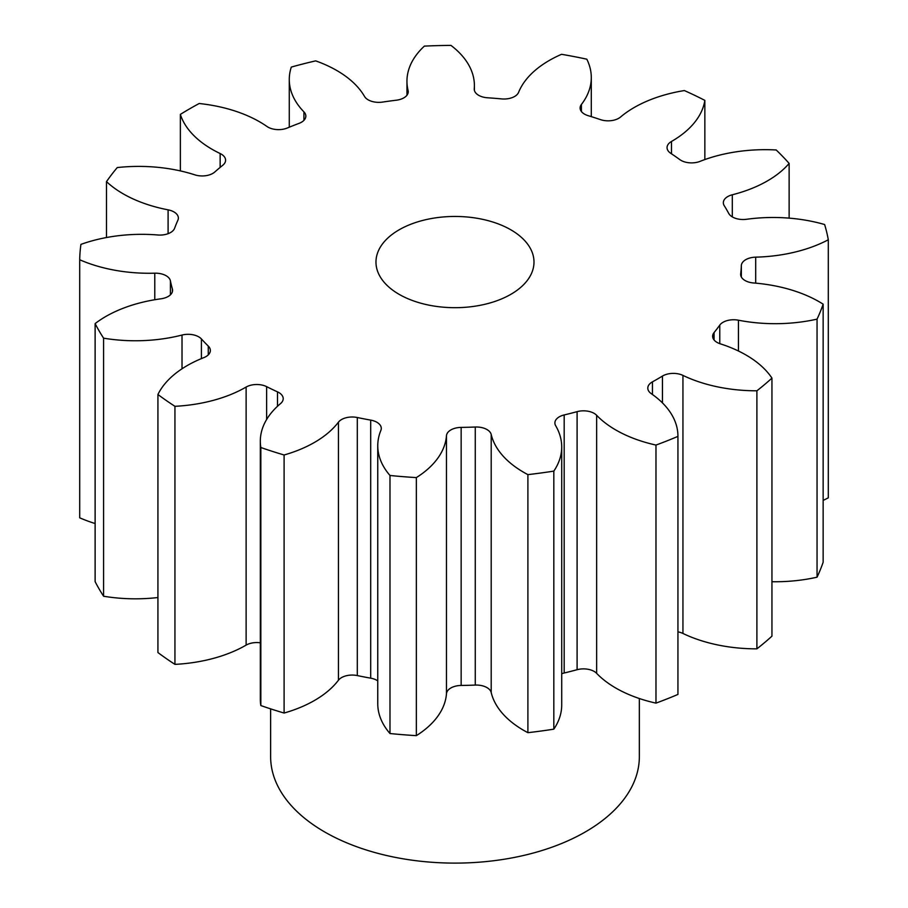 <?xml version="1.0" encoding="UTF-8"?>
<svg xmlns="http://www.w3.org/2000/svg" width="908" height="908" viewBox="0 0 908 908"><rect width="100%" height="100%" fill="white"/><g stroke="black" fill="none" stroke-linecap="round" stroke-linejoin="round"><path stroke-width="1.36" d="M510.852 229.815A79.007 45.616 0 0 0 424.751 219.929A79.007 45.616 0 0 0 375.969 262.072A79.007 45.616 0 0 0 399.111 294.328A79.007 45.616 0 0 0 485.224 304.214A79.007 45.616 0 0 0 533.995 262.072A79.007 45.616 0 0 0 510.852 229.815M270.629 708.864L270.629 756.67A184.358 106.44 0 0 0 324.621 831.932A184.358 106.44 0 0 0 525.539 855.007A184.358 106.44 0 0 0 639.345 756.67L639.345 698.524M771.948 378.103L771.948 636.156A375.31 216.683 0 0 1 756.897 648.845L756.897 390.792A375.31 216.683 0 0 0 771.948 378.103A114.851 66.307 180 0 0 745.922 354.96A114.851 66.307 180 0 0 720.373 343.848A15.016 8.671 180 0 1 717.036 342.395A15.016 8.671 180 0 1 712.632 336.266A15.016 8.671 180 0 1 714.063 332.578L714.063 339.967M823.147 304.169L823.147 562.222A375.31 216.683 0 0 1 817.052 577.182L817.052 319.128A375.31 216.683 0 0 0 823.147 304.169A114.851 66.307 180 0 0 819.22 301.785A114.851 66.307 180 0 0 753.617 282.978A15.016 8.671 180 0 1 745.048 280.515A15.016 8.671 180 0 1 740.644 274.386A15.016 8.671 180 0 1 740.69 273.773L740.69 274.999M741.337 276.985L741.337 265.635A15.016 8.671 180 0 1 755.683 257.157A114.851 66.307 180 0 0 828.3 239.769A375.31 216.683 0 0 0 824.623 224.537A114.851 66.307 180 0 0 746.535 219.282A15.016 8.671 180 0 1 732.45 216.978A15.016 8.671 180 0 1 728.715 213.403A286.417 165.358 180 0 0 724.232 205.673A15.016 8.671 180 0 1 723.335 202.711A15.016 8.671 180 0 1 732.313 194.777L732.313 216.898M732.313 194.777A114.851 66.307 180 0 0 789.131 163.417A375.31 216.683 0 0 0 776.181 149.979A114.851 66.307 180 0 0 700.079 161.363A15.016 8.671 180 0 1 680.955 160.353A15.016 8.671 180 0 1 679.786 159.592A286.417 165.358 180 0 0 670.762 153.327A15.016 8.671 180 0 1 667.051 147.618A15.016 8.671 180 0 1 671.477 141.478L671.477 153.804M671.477 141.478A114.851 66.307 180 0 0 704.846 100.379A375.31 216.683 0 0 0 684.36 90.562A114.851 66.307 180 0 0 620.516 117.053A15.016 8.671 180 0 1 600.483 119.629A286.417 165.358 180 0 0 588.146 115.668A15.016 8.671 180 0 1 584.514 114.124A15.016 8.671 180 0 1 580.11 107.995A15.016 8.671 180 0 1 581.404 104.477L581.404 111.514M581.404 104.477A114.851 66.307 180 0 0 591.29 77.555A114.851 66.307 180 0 0 586.806 59.19A375.31 216.683 0 0 0 561.564 54.31A114.851 66.307 180 0 0 518.604 92.321A15.016 8.671 180 0 1 501.545 98.904A286.417 165.358 180 0 0 487.551 97.78A15.016 8.671 180 0 1 478.641 95.295A15.016 8.671 180 0 1 474.248 89.166A15.016 8.671 180 0 1 474.26 88.746L474.26 89.586M408.089 92.945L408.089 90.516A15.016 8.671 180 0 1 408.237 91.731A15.016 8.671 180 0 1 396.308 100.209A286.417 165.358 180 0 0 382.552 102.082A15.016 8.671 180 0 1 368.149 99.823A15.016 8.671 180 0 1 364.517 96.43A114.851 66.307 180 0 0 336.743 70.484A114.851 66.307 180 0 0 315.666 60.87A375.31 216.683 0 0 0 291.309 67.079A114.851 66.307 180 0 0 289.277 79.484L289.277 127.188M303.919 120.344L303.919 111.877A15.016 8.671 180 0 1 305.837 116.111A15.016 8.671 180 0 1 298.993 123.386A286.417 165.358 180 0 0 287.348 127.994A15.016 8.671 180 0 1 267.939 127.097A15.016 8.671 180 0 1 266.986 126.484A114.851 66.307 180 0 0 259.677 121.842A114.851 66.307 180 0 0 199.181 103.512A375.31 216.683 0 0 0 180.363 114.385L180.363 170.908M719.772 343.644L719.772 325.109A286.417 165.358 180 0 1 714.063 332.578M719.772 325.109A15.016 8.671 180 0 1 738.454 320.206L738.454 351.021M817.052 319.128A114.851 66.307 180 0 1 738.454 320.206M741.337 265.635A286.417 165.358 180 0 1 740.69 273.773M408.089 90.516A114.851 66.307 180 0 1 406.954 81.209A114.851 66.307 180 0 1 424.365 46.115A375.31 216.683 0 0 1 450.958 45.4A114.851 66.307 180 0 1 474.396 85.545A114.851 66.307 180 0 1 474.26 88.746M303.919 111.877A114.851 66.307 180 0 1 289.277 79.484M220.145 167.401L220.145 153.531A114.851 66.307 180 0 1 180.363 114.385M220.145 153.531A15.016 8.671 180 0 1 225.593 160.205A15.016 8.671 180 0 1 222.755 165.279A286.417 165.358 180 0 0 214.776 172.009A15.016 8.671 180 0 1 194.845 174.847A114.851 66.307 180 0 0 117.245 167.571A375.31 216.683 0 0 0 106.497 181.634L106.497 237.533M168.094 233.697L168.094 209.839A114.851 66.307 180 0 1 106.497 181.634M168.094 209.839A15.016 8.671 180 0 1 178.365 218.056A15.016 8.671 180 0 1 177.877 220.247A286.417 165.358 180 0 0 174.642 228.192A15.016 8.671 180 0 1 157.844 234.99A114.851 66.307 180 0 0 80.925 244.388A375.31 216.683 0 0 0 79.7 259.745L79.7 517.798A114.851 66.307 180 0 0 95.124 523.519M154.78 299.731L154.78 273.195A114.851 66.307 180 0 1 79.7 259.745M154.78 273.195A15.016 8.671 180 0 1 170.42 280.867L170.42 294.828M172.372 291.763L172.372 288.948A286.417 165.358 180 0 1 170.42 280.867M172.372 288.948A15.016 8.671 180 0 1 172.577 290.356A15.016 8.671 180 0 1 160.966 298.8A114.851 66.307 180 0 0 95.124 323.6A375.31 216.683 0 0 0 103.591 338.173L103.591 596.227A114.851 66.307 180 0 0 157.924 597.532M182.02 368.796L182.02 335.052A114.851 66.307 180 0 1 103.591 338.173M182.02 335.052A15.016 8.671 180 0 1 201.406 338.945L201.406 358.603M208.273 354.88L208.273 346.073A286.417 165.358 180 0 1 201.406 338.945M208.273 346.073A15.016 8.671 180 0 1 210.361 350.477A15.016 8.671 180 0 1 203.801 357.639A114.851 66.307 180 0 0 157.924 394.492A375.31 216.683 0 0 0 174.938 406.319L174.938 664.372A114.851 66.307 180 0 0 246.125 645.111L246.125 387.058A114.851 66.307 180 0 1 174.938 406.319M246.125 387.058A15.016 8.671 180 0 1 266.634 386.649L266.634 419.485M277.496 406.285L277.496 391.859A286.417 165.358 180 0 1 266.634 386.649M277.496 391.859A15.016 8.671 180 0 1 283.205 398.657A15.016 8.671 180 0 1 280.561 403.572A114.851 66.307 180 0 0 260.324 441.163L260.324 699.217A114.851 66.307 180 0 0 260.846 705.561A375.31 216.683 0 0 0 284.102 713.041A114.851 66.307 180 0 0 338.434 680.24L338.434 422.175A114.851 66.307 180 0 1 284.102 454.987L284.102 713.041M284.102 454.987A375.31 216.683 0 0 1 260.846 447.508A114.851 66.307 180 0 1 260.324 441.163M338.434 422.175A15.016 8.671 180 0 1 357.298 417.521L357.298 675.575A15.016 8.671 0 0 0 338.434 680.24M377.762 680.875A15.016 8.671 0 0 0 370.691 678.163L370.691 420.109A286.417 165.358 180 0 1 357.298 417.521M370.691 420.109A15.016 8.671 180 0 1 381.281 428.394A15.016 8.671 180 0 1 380.872 430.392A114.851 66.307 180 0 0 377.762 445.714L377.762 703.768A114.851 66.307 180 0 0 389.986 733.528A375.31 216.683 0 0 0 416.352 735.65A114.851 66.307 180 0 0 446.475 693.735L446.475 435.681A114.851 66.307 180 0 1 416.352 477.597L416.352 735.65M416.352 477.597A375.31 216.683 0 0 1 389.986 475.474A114.851 66.307 180 0 1 377.762 445.714M446.475 435.681A15.016 8.671 180 0 1 461.151 427.396L461.151 685.449A15.016 8.671 0 0 0 446.475 693.735M475.27 427.021A15.016 8.671 180 0 1 491.205 434.489A114.851 66.307 180 0 0 527.9 474.623L527.9 732.677A114.851 66.307 180 0 1 491.205 692.543A15.016 8.671 0 0 0 475.27 685.075L475.27 427.021A286.417 165.358 180 0 1 461.151 427.396M527.9 474.623A375.31 216.683 0 0 0 553.823 471.104L553.823 729.158A114.851 66.307 180 0 0 561.712 704.994L561.712 446.94A114.851 66.307 180 0 1 553.823 471.104M577.102 411.653A15.016 8.671 180 0 1 596.635 415.285A114.851 66.307 180 0 0 655.973 445.068L655.973 703.121A114.851 66.307 180 0 1 596.635 673.339A15.016 8.671 0 0 0 577.102 669.707L577.102 411.653A286.417 165.358 180 0 1 564.186 414.945A15.016 8.671 180 0 0 554.89 422.958A15.016 8.671 180 0 0 555.685 425.727A114.851 66.307 180 0 1 561.712 446.94M655.973 445.068A375.31 216.683 0 0 0 677.935 436.373L677.935 694.427A114.851 66.307 180 0 0 677.935 694.2A114.851 66.307 180 0 0 677.935 693.973M662.443 402.891L662.443 376.082A286.417 165.358 180 0 1 652.455 381.848A15.016 8.671 180 0 0 647.801 388.125A15.016 8.671 180 0 0 651.286 393.675A114.851 66.307 180 0 1 677.935 436.146A114.851 66.307 180 0 1 677.935 436.373M662.443 376.082A15.016 8.671 180 0 1 682.941 375.401L682.941 633.455A15.016 8.671 0 0 0 677.935 631.866M756.897 390.792A114.851 66.307 180 0 1 682.941 375.401M817.052 577.182A114.851 66.307 180 0 1 771.948 581.722M756.897 648.845A114.851 66.307 180 0 1 682.941 633.455M655.973 703.121A375.31 216.683 0 0 0 677.935 694.427M577.102 669.707A286.417 165.358 180 0 1 564.186 672.998A15.016 8.671 0 0 0 561.712 673.747M527.9 732.677A375.31 216.683 0 0 0 553.823 729.158M475.27 685.075A286.417 165.358 180 0 1 461.151 685.449M370.691 678.163A286.417 165.358 180 0 1 357.298 675.575M260.324 642.807A15.016 8.671 0 0 0 246.125 645.111M157.924 394.492L157.924 652.546A375.31 216.683 0 0 0 174.938 664.372M95.124 323.6L95.124 581.653A375.31 216.683 0 0 0 103.591 596.227M828.3 239.769L828.3 497.822A114.851 66.307 180 0 1 823.147 500.387M789.131 163.417L789.131 218.136M704.846 100.379L704.846 159.57M260.846 447.508L260.846 705.561M389.986 475.474L389.986 733.528M652.455 381.848L652.455 394.503M596.635 415.285L596.635 673.339M564.186 414.945L564.186 672.998M491.205 434.489L491.205 692.543M755.683 257.157L755.683 283.148M677.935 436.146L677.935 694.2M406.954 81.209L406.954 95.238M474.396 85.545L474.396 90.403M591.29 77.555L591.29 116.633"/></g></svg>
